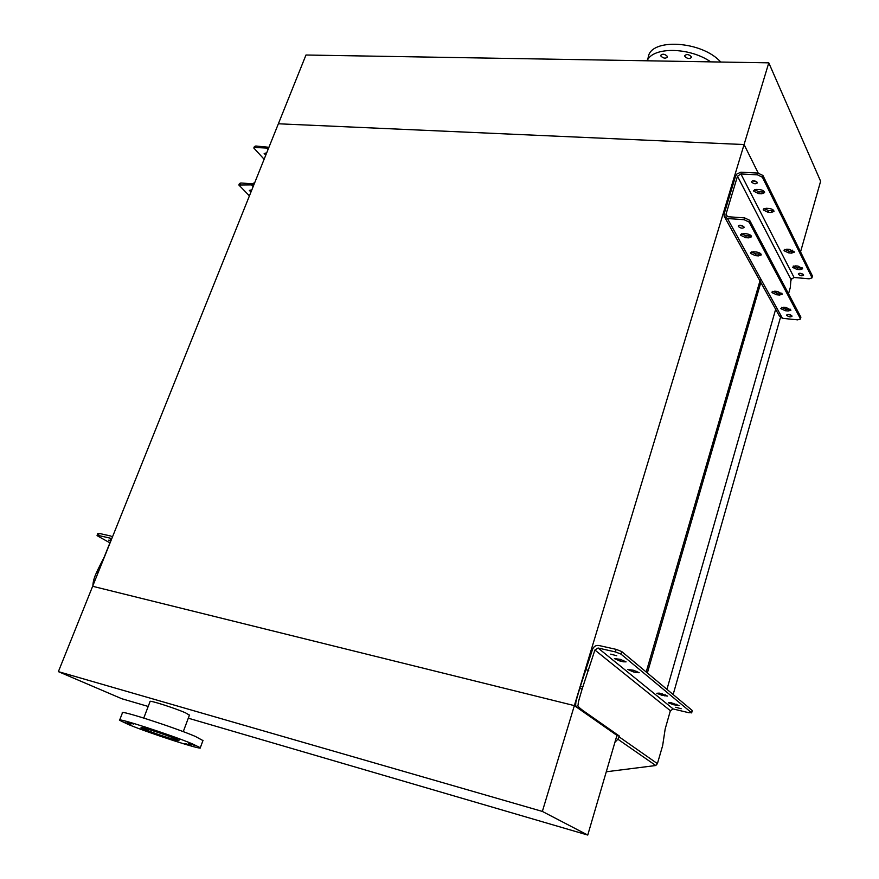 <?xml version="1.0" encoding="UTF-8"?>
<svg xmlns="http://www.w3.org/2000/svg" width="879" height="879" viewBox="0 0 879 879"><rect width="100%" height="100%" fill="white"/><g stroke="black" fill="none" stroke-linecap="round" stroke-linejoin="round"><path stroke-width="1.32" d="M194.742 745.425L188.776 743.491L194.742 745.425M179.547 739.151L173.504 737.195L179.547 739.151M153.979 730.218L147.936 728.262L153.979 730.218M133.685 724.087L127.708 722.153L133.685 724.087M130.817 724.417L124.928 722.516L130.817 724.417M146.375 730.768L140.563 728.878L146.375 730.768M171.02 739.36L165.208 737.481L171.02 739.36M190.941 745.414L185.062 743.513L190.941 745.414M192.534 743.92L200.302 747.732C203.39 750.754 150.562 733.657 128.433 724.527L119.577 720.275C115.49 716.912 171.339 734.987 192.534 743.92M119.665 720.033L122.434 712.88C118.423 709.342 174.218 727.329 195.325 736.415L202.95 740.568M145.145 729.581L141.134 727.647C139.354 726.12 165.109 734.448 175.152 738.657L178.92 740.503C180.492 741.953 155.396 733.833 145.145 729.581M189.424 715.154L185.623 712.891C175.251 708.221 148.32 699.64 150.067 701.541L143.76 718.055M188.293 718.187L587.754 835.05L542.354 811.427L58.377 671.633L121.785 698.728L148.199 706.452M587.754 835.05L616.937 735.382L574.361 705.617L92.647 586.282L58.377 671.633M542.354 811.427L574.361 705.617L92.647 586.282L278.368 123.785L744.073 144.552L758.236 173.108L744.073 144.552L574.361 705.617L617.157 735.536L616.355 737.382M660.964 56.135L660.81 55.256C662.579 53.597 664.711 53.927 667.183 56.223L667.337 57.091C665.568 58.75 663.436 58.432 660.964 56.135M684.917 56.498L684.774 55.641C686.598 53.938 688.751 54.256 691.235 56.597L691.377 57.443C689.565 59.135 687.4 58.827 684.917 56.498M768.784 62.848L305.98 55.014L278.368 123.785L744.073 144.552L768.784 62.848L820.623 181.25L800.549 251.866M720.703 62.035C702.024 40.786 650.361 37.819 648.295 57.212L647.12 60.783M710.704 61.86C689.345 46.983 652.679 46.708 647.164 60.783M760.61 278.665L646.197 672.006M760.829 282.489L647.351 672.973M792.55 250.174L792.177 251.493M775.652 309.276L666.941 689.334M795.154 265.865L794.792 267.117M791.561 278.489L790.562 281.961M780.442 317.539L673.149 694.531M251.658 190.303L249.328 190.38L250.965 192.007M266.491 153.353L264.172 153.473L265.777 155.143M253.877 147.859L254.405 146.573L255.811 146.002L268.919 147.298M266.359 153.693L265.392 153.078M249.416 195.885L238.857 184.997L253.855 184.832M238.923 184.843L239.451 183.524L240.846 182.997L252.438 183.799L254.767 182.557M251.559 190.534L250.768 190.062M264.129 159.242L253.811 148.035L255.218 147.463L266.787 148.09L268.029 149.529M763.39 210.048L768.136 212.311L771.125 212.509L773.97 211.421C773.751 209.894 772.125 208.905 769.092 208.455L766.092 208.268L763.258 209.345L763.39 210.048M773.729 210.52L768.642 210.608L764.005 208.543M792.583 267.359L797.033 269.457L799.879 269.699L802.637 268.765L798.066 266.106L795.22 265.865L792.583 267.359M802.318 267.875L797.495 267.831L793.254 266.051M753.83 191.281L758.676 193.611L761.708 193.787L764.587 192.644C764.356 191.051 762.697 190.029 759.599 189.578L756.555 189.403L753.699 190.534L753.83 191.281M764.367 191.743L759.192 191.875L754.435 189.71M784.123 250.757L788.661 252.899L791.55 253.13L794.33 252.152L789.672 249.405L786.782 249.186L784.013 250.152L784.123 250.757M794.034 251.262L789.133 251.251L784.782 249.394M750.622 253.416L755.424 255.668L758.423 255.91L761.269 254.921C761.016 253.471 759.368 252.493 756.314 252.009L753.303 251.768L750.479 252.745L750.622 253.416M760.939 253.987L755.929 253.932L751.314 251.954M780.816 308.65L785.321 310.716L788.166 311.001L790.924 310.166L786.298 307.551L783.442 307.265L780.816 308.65M790.518 309.243L785.782 309.067L781.574 307.375M740.722 235.319L745.634 237.638L748.677 237.868L751.545 236.825C751.292 235.297 749.611 234.286 746.491 233.803L743.425 233.572L740.579 234.616L740.722 235.319M751.248 235.88L746.15 235.869L741.404 233.792M772.07 292.652L776.662 294.773L779.552 295.047L782.332 294.168L777.618 291.465L774.718 291.191L771.96 292.07L772.07 292.652M781.958 293.234L777.146 293.103L772.817 291.323M757.204 182.414C755.039 180.536 753.16 180.239 751.556 181.535L751.644 182.096C753.808 183.964 755.687 184.249 757.291 182.953L757.204 182.414M803.527 274.775C801.56 273.16 799.835 272.875 798.341 273.929L798.407 274.325C800.373 275.94 802.109 276.226 803.593 275.171L803.527 274.775M743.964 226.914C741.766 225.079 739.876 224.771 738.283 225.98L738.393 226.507C740.59 228.331 742.48 228.65 744.073 227.43L743.964 226.914M791.913 315.913C789.913 314.341 788.177 314.034 786.694 315.012L786.771 315.396C788.771 316.967 790.507 317.264 791.99 316.297L791.913 315.913M788.529 293.773L790.276 287.62L790.968 279.511L794.056 277.478L809.174 278.808L811.932 277.896L812.295 275.731L762.928 175.481L762.401 177.239L757.456 174.844L740.898 173.943L737.481 176.25L726.065 214.069L726.054 215.344L727.999 216.739L744.634 217.893L749.644 220.277L749.106 222.068L744.095 219.695L727.46 218.53L724.12 216.135L724.142 213.938L735.569 176.152L736.943 173.954L740.898 172.196L757.973 173.086L762.928 175.481M812.295 275.731L812.361 276.391M802.999 274.204L799.385 273.281M756.874 181.964L752.501 180.788M811.844 277.357L762.401 177.239M724.746 217.256L779.376 316.011L782.453 318.319L797.638 319.868L800.395 319.044L800.758 316.879L749.644 220.277M800.758 316.879L800.824 317.517M791.232 315.264L787.903 314.396M743.524 226.386L739.36 225.244M800.297 318.528L749.106 222.068M784.255 308.782L784.65 307.386M110.567 541.222L108.71 540.156L110.853 540.519L104.216 557.055L97.514 570.295L98.931 570.636M97.075 535.377L97.877 533.41L99.14 533.41L98.316 535.454L110.029 538.102L110.853 540.53M98.316 535.454L97.053 535.454L97.866 536.102L109.919 542.837M112.391 537.113L110.864 536.047L99.14 533.41M92.888 585.678C93.042 581.491 94.339 576.954 96.811 572.031L97.514 570.295M633.341 671.897L627.76 669.479L633.616 670.281L639.209 672.71L636.462 672.622L633.341 671.897L633.803 670.325M673.424 704.716L668.469 702.804L670.919 702.662L679.06 705.573L673.424 704.716L673.808 703.354M620.124 661.085L614.399 658.58L620.332 659.36L626.068 661.865L623.299 661.799L620.124 661.085L620.618 659.437M661.854 695.245L656.8 693.289L659.25 693.113L667.568 696.091L661.854 695.245L662.261 693.828M610.718 654.141L616.728 655.745L610.718 654.141M675.698 707.265L681.181 708.749L675.698 707.265M620.959 654.097L615.377 651.921L616.146 649.361L621.717 651.548L620.959 654.097L691.443 712.649L692.256 710.661M582.129 689.059L579.722 688.488C574.8 704.947 576.108 701.431 575.69 704.453C574.745 705.068 576.514 707.002 580.986 710.243L583.381 710.847C578.92 707.595 577.151 705.661 578.096 705.046C578.514 702.024 577.206 705.551 582.129 689.059L594.896 650.02L598.061 648.021L615.377 651.921M691.443 712.649L688.949 712.748L673.204 708.968L670.369 710.715L665.172 728.988L662.645 745.645L657.404 763.631L655.767 765.521L606.279 771.773M616.146 649.361L598.83 645.483C595.83 645.131 593.721 646.472 592.501 649.471L580.371 686.334L582.777 686.917M621.717 651.548L692.081 710.353M583.381 710.847L619.453 736.119L617.882 739.228L614.915 742.283M580.986 710.243L617.157 735.536L619.453 736.119M579.722 688.488L580.371 686.334M588.743 670.402L586.348 669.842M253.141 186.59L251.833 185.293M268.029 149.386L266.787 148.09M255.811 146.002L255.218 147.463M240.846 182.997L240.253 184.48M768.642 210.608L768.136 212.311M797.495 267.831L797.033 269.457M759.192 191.875L758.676 193.611M789.133 251.251L788.661 252.899M755.929 253.932L755.424 255.668M785.782 309.067L785.321 310.716M746.15 235.869L745.634 237.638M777.146 293.103L776.662 294.773M794.056 277.478L740.898 173.943M782.453 318.319L727.46 218.53M790.968 279.511L737.481 176.25M727.493 216.663L726.065 214.069M757.456 174.844L757.973 173.086M744.095 219.695L744.634 217.893M780.036 293.377L779.552 295.047M749.205 236.099L748.677 237.868M788.639 309.353L788.166 311.001M758.929 254.174L758.423 255.91M792.023 251.482L791.55 253.13M762.225 192.061L761.708 193.787M800.34 268.073L799.879 269.699M771.63 210.806L771.125 212.509M110.029 538.102L110.644 538.442M96.811 572.031L98.228 572.383M598.061 648.021L673.204 708.968M594.896 650.02L670.369 710.715M619.212 736.932L657.404 763.631M617.882 739.228L655.767 765.521M665.216 694.729L664.865 695.959M623.705 660.415L623.299 661.799M676.72 704.244L676.39 705.419M636.857 671.281L636.462 672.622M200.302 747.732L203.038 740.327M183.261 731.647L189.49 715.001M726.417 216.003L726.054 215.344M800.395 319.044L800.857 317.407M811.932 277.896L812.394 276.281M691.63 712.913L692.267 710.617"/></g></svg>
